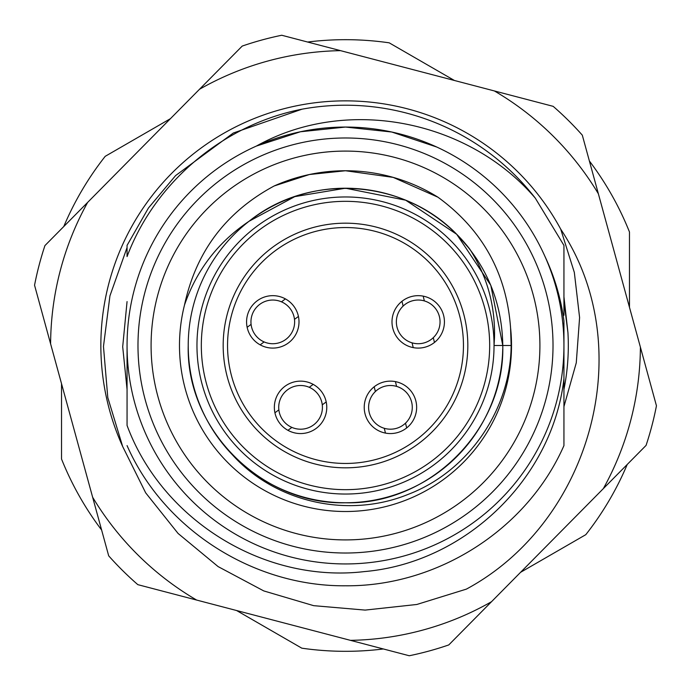 <?xml version="1.0" encoding="UTF-8"?>
<svg xmlns="http://www.w3.org/2000/svg" width="691" height="691" viewBox="0 0 691 691"><rect width="100%" height="100%" fill="white"/><g stroke="black" fill="none" stroke-linecap="round" stroke-linejoin="round"><path stroke-width="1.04" d="M544.94 256.396A218.442 218.442 0 0 1 563.942 345.5L563.942 378.659C552.515 479.226 464.594 563.027 364.338 571.587C263.927 583.48 161.884 519.822 127.058 425.423L127.058 345.5A218.442 218.442 0 0 0 345.5 563.942A218.442 218.442 0 0 0 563.942 345.5L563.942 320.935C560.937 298.426 554.605 276.91 544.94 256.396A218.442 218.442 0 0 0 256.396 146.06L300.378 131.774L345.5 127.058L391.745 132.016L436.721 147.019M151.087 345.5A194.413 194.413 0 0 0 345.5 539.913A194.413 194.413 0 0 0 539.913 345.5A194.413 194.413 0 0 0 345.5 151.087A194.413 194.413 0 0 0 151.087 345.5M553.016 345.5A207.516 207.516 0 0 1 345.5 553.016A207.516 207.516 0 0 1 137.984 345.5A207.516 207.516 0 0 1 345.5 137.984A207.516 207.516 0 0 1 553.016 345.5M469.733 249.054C487.017 275.925 495.274 305.413 494.497 337.528L494.039 345.5L502.78 345.5L490.809 285.314L456.708 234.292L405.686 200.191L345.5 188.22L294.781 196.624L249.054 221.267L294.781 196.624L345.5 188.22L405.686 200.191L456.708 234.292L490.809 285.314L502.78 345.5L490.809 285.314L456.708 234.292L405.686 200.191L345.5 188.22L294.781 196.624L249.054 221.267L294.781 196.624L345.5 188.22L405.686 200.191L456.708 234.292L490.809 285.314L502.78 345.5L490.809 285.314L456.708 234.292L405.686 200.191L345.5 188.22L294.781 196.624L249.054 221.267L294.781 196.624L345.5 188.22L405.686 200.191L456.708 234.292L490.809 285.314L502.78 345.5C502.089 302.356 486.732 265.284 456.708 234.292C403.345 179.055 309.438 172.465 249.054 221.267L294.781 196.624L345.5 188.22L405.686 200.191L456.708 234.292L469.733 249.054A157.28 157.28 0 0 0 188.22 345.5A157.28 157.28 0 0 0 232.15 454.531C275.536 502.728 348.592 518.794 408.321 494.307C468.368 471.374 510.658 409.677 511.15 345.5L510.571 327.845A166.013 166.013 0 0 1 345.5 511.513A166.013 166.013 0 0 1 184.497 305.025C196.045 251.61 225.957 211.912 274.215 185.948L309.404 174.521L345.5 170.746L393.188 177.38L437.93 197.194A174.754 174.754 0 0 0 274.215 185.948M502.78 345.5C504.974 429.491 429.491 504.974 345.5 502.78C261.509 504.974 186.026 429.491 188.22 345.5C186.026 429.491 261.509 504.974 345.5 502.78C429.491 504.974 504.974 429.491 502.78 345.5C504.974 429.491 429.491 504.974 345.5 502.78C261.509 504.974 186.026 429.491 188.22 345.5C186.026 429.491 261.509 504.974 345.5 502.78C429.491 504.974 504.974 429.491 502.78 345.5C504.974 429.491 429.491 504.974 345.5 502.78C261.509 504.974 186.026 429.491 188.22 345.5C186.026 429.491 261.509 504.974 345.5 502.78C429.491 504.974 504.974 429.491 502.78 345.5C504.974 429.491 429.491 504.974 345.5 502.78C261.509 504.974 186.026 429.491 188.22 345.5M502.737 349.085A157.28 157.28 0 0 1 232.15 454.531M563.942 315.295L563.942 245.4L535.3 198.144A240.287 240.287 0 0 0 302.053 109.178L233.325 133.009L175.592 175.592L148.453 207.991L127.058 245.4L148.453 207.991L175.592 175.592L233.325 133.009L302.053 109.178C223.634 124.518 155.138 181.837 127.058 256.577L127.058 245.4M127.058 445.6C163.966 529.703 253.847 586.624 345.5 585.787C437.153 586.624 527.034 529.703 563.942 445.6C527.034 529.703 437.153 586.624 345.5 585.787C253.847 586.624 163.966 529.703 127.058 445.6C163.966 529.703 253.847 586.624 345.5 585.787C437.153 586.624 527.034 529.703 563.942 445.6L563.942 378.659M535.3 198.144C468.498 120.035 346.77 95.513 256.396 146.06A218.442 218.442 0 0 0 127.058 345.5M101.612 530.006A305.819 305.819 0 0 1 61.525 459.005L61.525 383.695M383.341 648.97A305.819 305.819 0 0 1 301.812 648.175L236.59 610.524M627.229 464.464A305.819 305.819 0 0 1 585.787 534.679L520.565 572.329M589.388 160.994A305.819 305.819 0 0 1 629.475 231.995L629.475 307.305M307.659 42.03A305.819 305.819 0 0 1 389.188 42.825L454.41 80.476M63.771 226.536A305.819 305.819 0 0 1 105.213 156.321L170.435 118.671M510.571 327.845C506.529 273.092 482.318 229.542 437.93 197.194M249.054 221.267C218.192 242.005 196.676 269.922 184.497 305.025M511.15 345.5L494.713 345.5M467.824 345.5A122.324 122.324 0 0 1 345.5 467.824A122.324 122.324 0 0 1 223.176 345.5A122.324 122.324 0 0 1 345.5 223.176A122.324 122.324 0 0 1 467.824 345.5A122.324 122.324 0 0 0 345.5 223.176A122.324 122.324 0 0 0 223.176 345.5M196.961 345.5A148.539 148.539 0 0 0 345.5 494.039A148.539 148.539 0 0 0 494.039 345.5A148.539 148.539 0 0 0 345.5 196.961A148.539 148.539 0 0 0 196.961 345.5M416.647 407.353A26.215 26.215 0 0 0 390.441 381.138A26.215 26.215 0 0 0 364.226 407.353A26.215 26.215 0 0 0 390.441 433.568A26.215 26.215 0 0 0 416.647 407.353M326.774 407.353A26.215 26.215 0 0 0 300.559 381.138A26.215 26.215 0 0 0 274.353 407.353A26.215 26.215 0 0 0 300.559 433.568A26.215 26.215 0 0 0 326.774 407.353M299.004 321.876A26.215 26.215 0 0 0 272.79 295.662A26.215 26.215 0 0 0 246.575 321.876A26.215 26.215 0 0 0 272.79 348.091A26.215 26.215 0 0 0 299.004 321.876M444.425 321.876A26.215 26.215 0 0 0 418.21 295.662A26.215 26.215 0 0 0 391.996 321.876A26.215 26.215 0 0 0 418.21 348.091A26.215 26.215 0 0 0 444.425 321.876M396.582 386.39A21.844 21.844 0 0 0 375.36 391.555A21.844 21.844 0 0 0 395.598 428.575A21.844 21.844 0 0 0 396.582 386.39L395.425 381.622M385.457 433.084L384.291 428.316M375.36 391.555L374.194 386.779M406.679 427.928L405.522 423.151M278.862 409.858A21.844 21.844 0 0 0 291.878 427.401A21.844 21.844 0 0 0 318.102 394.328A21.844 21.844 0 0 0 278.862 409.858L274.914 412.786M326.204 401.92L322.265 404.848M291.878 427.401L287.94 430.329M313.187 384.377L309.24 387.305M251.092 324.381A21.844 21.844 0 0 0 264.109 341.924A21.844 21.844 0 0 0 290.324 308.851A21.844 21.844 0 0 0 251.092 324.381L247.145 327.309M298.434 316.443L294.487 319.372M264.109 341.924L260.161 344.852M285.409 298.901L281.47 301.829M424.352 300.913A21.844 21.844 0 0 0 403.129 306.07A21.844 21.844 0 0 0 423.376 343.099A21.844 21.844 0 0 0 424.352 300.913L423.194 296.137M413.227 347.608L412.069 342.84M403.129 306.07L401.972 301.302M434.458 342.451L433.292 337.674M563.942 301.596L567.933 332.535A222.813 222.813 0 0 1 563.942 389.404M127.058 389.404L122.696 346.752L127.058 301.596M122.653 446.472A244.657 244.657 0 0 1 517.524 171.541A244.657 244.657 0 0 1 560.712 229.153C639.771 347.944 590.822 522.258 466.356 589.129L416.828 604.478L365.159 610.093L313.654 605.662L263.763 590.917L218.106 566.594L178.071 533.443L145.68 492.847L122.653 446.472L107.787 397.55L103.469 346.45L109.947 295.834L127.058 247.542M138.148 555.184A294.893 294.893 0 0 0 196.624 600.056L350.458 640.35A294.893 294.893 0 0 0 491.517 601.706L603.329 488.632A294.893 294.893 0 0 0 640.393 347.15L598.371 193.782A294.893 294.893 0 0 0 494.376 90.944L340.542 50.65A294.893 294.893 0 0 0 199.483 89.294L87.671 202.368A294.893 294.893 0 0 0 50.607 343.85L92.629 497.218A294.893 294.893 0 0 0 138.148 555.184M196.624 600.056L137.829 584.655A316.737 316.737 0 0 1 108.694 555.84L92.629 497.218M199.483 89.294L242.221 46.072A316.737 316.737 0 0 1 281.738 35.25L340.542 50.65M50.607 343.85L34.55 285.228A316.737 316.737 0 0 1 44.932 245.59L87.671 202.368M494.376 90.944L553.171 106.345A316.737 316.737 0 0 1 582.306 135.16L598.371 193.782M640.393 347.15L656.45 405.772A316.737 316.737 0 0 1 646.068 445.41L603.329 488.632M491.517 601.706L448.779 644.928A316.737 316.737 0 0 1 409.262 655.75L350.458 640.35M563.942 406.61L576.277 362.784L579.594 317.575L574.333 272.427L560.712 229.153M563.942 296.81L567.933 332.535M216.724 280.676A144.169 144.169 0 0 1 410.324 216.724A144.169 144.169 0 0 1 474.276 410.324A144.169 144.169 0 0 1 280.676 474.276A144.169 144.169 0 0 1 216.724 280.676M227.546 345.5A117.954 117.954 0 0 0 345.5 463.454A117.954 117.954 0 0 0 463.454 345.5A117.954 117.954 0 0 0 345.5 227.546A117.954 117.954 0 0 0 227.546 345.5"/></g></svg>
